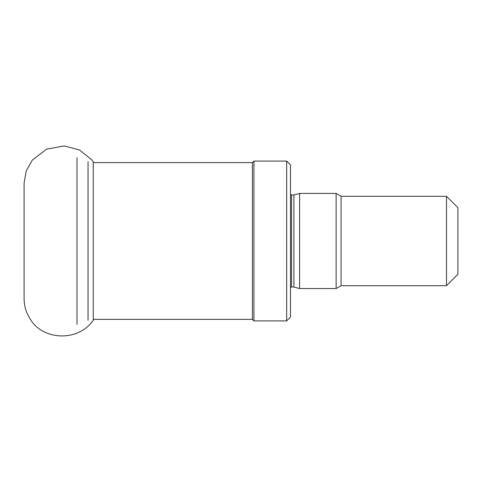 <?xml version="1.0" encoding="UTF-8"?>
<svg xmlns="http://www.w3.org/2000/svg" width="482" height="482" viewBox="0 0 482 482"><rect width="100%" height="100%" fill="white"/><g stroke="black" fill="none" stroke-linecap="round" stroke-linejoin="round"><path stroke-width="0.72" d="M77.018 324.314L77.018 157.674M446.483 196.282L446.483 285.706L457.9 274.288L457.9 207.694L446.483 196.282L341.075 196.282L336.129 193.427L299.599 193.427L299.599 288.555L336.129 288.555L336.129 193.427M446.483 285.706L341.075 285.706L341.075 196.282M341.075 285.706L336.129 288.555M299.599 288.555L293.918 287.037L293.918 194.951L299.599 193.427M293.918 287.037L291.58 287.037L291.58 194.951L290.471 194.74M290.471 287.248L291.58 287.037M286.663 320.904L290.471 317.096L290.471 164.886L286.663 161.084L253.936 161.084L253.936 320.904L286.663 320.904L286.663 161.084M253.936 320.904L252.417 319.379L252.417 162.603L253.936 161.084M252.417 319.379L93.857 319.379C78.325 342.877 42.446 339.967 30.45 319.379C26.287 313.173 24.172 306.341 24.1 298.882L24.1 298.81M93.249 319.379L93.249 162.603M88.043 320.301L88.043 161.687M293.918 194.951L291.58 194.951M252.417 162.603L93.857 162.603L91.791 159.837L79.494 149.986L64.269 145.919L46.585 149.149L32.318 160.078L26.239 170.893L24.1 183.106L24.1 298.882"/></g></svg>
